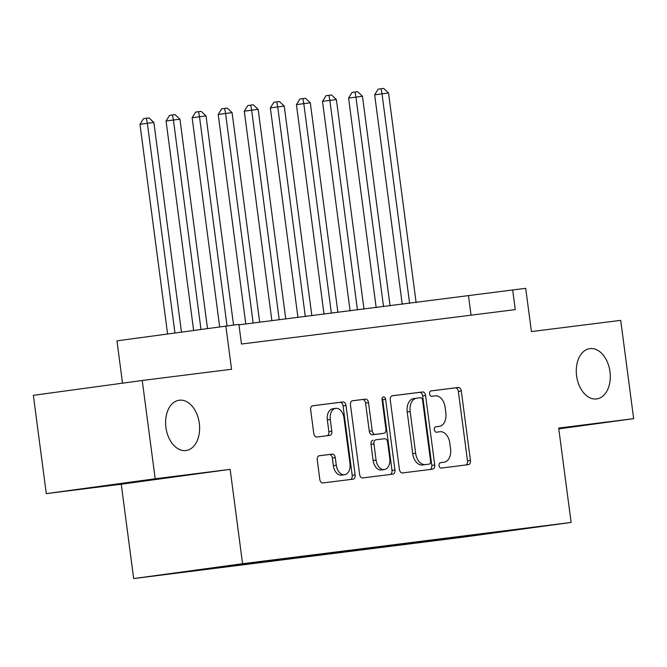 <?xml version="1.0" encoding="UTF-8"?>
<svg xmlns="http://www.w3.org/2000/svg" width="667" height="667" viewBox="0 0 667 667"><rect width="100%" height="100%" fill="white"/><g stroke="black" fill="none" stroke-linecap="round" stroke-linejoin="round"><path stroke-width="1" d="M439.044 465.608A2.726 1.809 82.2 0 0 441.195 468.084L468.392 464.666A3.894 2.576 82.2 0 0 468.409 464.666A3.894 2.576 82.2 0 0 470.443 460.488L461.297 391.02A3.894 2.576 82.2 0 0 458.229 387.477L431.032 390.895A2.726 1.809 82.2 0 0 431.024 390.895A2.726 1.809 82.2 0 0 429.598 393.822A2.726 1.809 82.2 0 0 431.741 396.298L435.268 395.856A12.456 8.254 82.2 0 1 445.081 407.178L445.839 412.965A12.456 8.254 82.2 0 1 439.336 426.338A12.456 8.254 82.2 0 1 439.278 426.346L435.759 426.788A2.726 1.809 82.2 0 0 435.743 426.788A2.726 1.809 82.2 0 0 434.325 429.715A2.726 1.809 82.2 0 0 436.468 432.191L439.987 431.749A12.456 8.254 82.2 0 1 449.808 443.071L450.567 448.858A12.456 8.254 82.2 0 1 444.064 462.231A12.456 8.254 82.2 0 1 444.005 462.239L440.487 462.681A2.726 1.809 82.2 0 0 440.47 462.681A2.726 1.809 82.2 0 0 439.044 465.608M199.3 423.27A25.379 16.817 82.2 0 0 179.181 400.225A25.379 16.817 82.2 0 0 165.925 427.464A25.379 16.817 82.2 0 0 186.035 450.517A25.379 16.817 82.2 0 0 199.3 423.27M609.971 371.677A25.379 16.817 82.2 0 0 589.853 348.624A25.379 16.817 82.2 0 0 576.596 375.871A25.379 16.817 82.2 0 0 596.715 398.916A25.379 16.817 82.2 0 0 609.971 371.677M161.898 574.946L183.892 572.011L161.898 574.946M319.31 455.744A3.894 2.576 82.2 0 0 319.285 455.744A3.894 2.576 82.2 0 0 317.25 459.922L319.818 479.415A3.894 2.576 82.2 0 0 322.886 482.95L353.085 479.156A3.894 2.576 82.2 0 0 353.11 479.156A3.894 2.576 82.2 0 0 355.136 474.971L345.998 405.503A3.894 2.576 82.2 0 0 342.93 401.968L312.723 405.761A3.894 2.576 82.2 0 0 312.706 405.761A3.894 2.576 82.2 0 0 310.672 409.947L313.773 433.483A3.894 2.576 82.2 0 0 316.842 437.027L329.765 435.401A3.894 2.576 82.2 0 0 329.781 435.393A3.894 2.576 82.2 0 0 331.816 431.216L330.282 419.543A10.414 6.903 82.2 0 1 335.718 408.362A10.414 6.903 82.2 0 1 343.972 417.825L349.992 463.557A10.414 6.903 82.2 0 1 344.556 474.737A10.414 6.903 82.2 0 1 336.301 465.274L335.301 457.654A3.894 2.576 82.2 0 0 332.233 454.119L319.268 455.744M558.788 428.873L633.65 418.659L620.71 320.36L531.407 331.582L525.713 288.336L512.673 289.97L515.258 309.63L241.479 344.03L238.894 324.37L116.958 340.854L122.528 383.166M155.186 478.781L46.29 493.63L121.252 484.209L230.148 469.36L155.186 478.781L142.246 380.482L231.549 369.26L225.855 326.013M230.148 469.36L242.571 563.723L571.11 522.444L462.214 537.294L133.675 578.572L242.571 563.723M633.65 418.659L558.688 428.081L571.11 522.444M399.416 469.41A3.894 2.576 82.2 0 0 402.484 472.945L432.683 469.151A3.894 2.576 82.2 0 0 432.7 469.151A3.894 2.576 82.2 0 0 434.734 464.974L425.588 395.506A3.894 2.576 82.2 0 0 422.519 391.963L392.321 395.764A3.894 2.576 82.2 0 0 392.304 395.764A3.894 2.576 82.2 0 0 390.27 399.942L399.416 469.41M392.888 474.154L362.69 477.947A3.894 2.576 82.2 0 1 359.621 474.412L350.475 404.944A3.894 2.576 82.2 0 1 352.51 400.767A3.894 2.576 82.2 0 1 352.526 400.759L365.449 399.141A3.894 2.576 82.2 0 1 368.517 402.676L372.228 430.849A3.894 2.576 82.2 0 0 375.296 434.384L383.867 433.308A3.894 2.576 82.2 0 0 383.884 433.308A3.894 2.576 82.2 0 0 385.918 429.131L382.058 399.8A2.726 1.809 82.2 0 1 383.483 396.873A2.726 1.809 82.2 0 1 385.643 399.35L394.939 469.977A3.894 2.576 82.2 0 1 392.905 474.154A3.894 2.576 82.2 0 0 392.905 474.154M46.29 493.63L33.35 395.331L142.246 380.482M470.127 536.026L443.08 539.595L470.127 536.026M205.052 568.951L184.267 572.094L434.584 540.645L455.186 537.835L455.603 537.077M204.869 569.284L270.202 560.372L520.518 528.923L455.186 537.835M121.252 484.209L133.675 578.572M512.673 289.97L238.953 324.837M471.052 315.183L468.526 295.99M434.467 539.736L434.584 540.645M483.833 533.533L483.867 534.234M440.22 462.748L441.062 462.64A12.456 8.254 82.2 0 0 441.12 462.631A12.456 8.254 82.2 0 0 441.17 462.623M436.451 426.73A12.456 8.254 82.2 0 1 436.393 426.738A12.456 8.254 82.2 0 1 436.335 426.747L435.493 426.855M465.766 464.999A3.894 2.576 82.2 0 0 467.5 460.889L458.354 391.421A3.894 2.576 82.2 0 0 455.286 387.877L430.765 390.962M430.065 469.485A3.894 2.576 82.2 0 0 431.791 465.374L422.645 395.906A3.894 2.576 82.2 0 0 419.576 392.371L392.004 395.831M416.592 398.207L413.765 398.591A12.456 8.254 82.2 0 0 413.707 398.599A12.456 8.254 82.2 0 0 407.203 411.973L412.69 453.652A12.456 8.254 82.2 0 0 422.503 464.974L429.173 464.107A2.726 1.809 82.2 0 0 429.173 464.107A2.726 1.809 82.2 0 0 430.599 461.18L422.57 400.2A2.726 1.809 82.2 0 0 420.418 397.724L416.708 398.191A12.456 8.254 82.2 0 0 416.65 398.199A12.456 8.254 82.2 0 0 410.147 411.572L415.633 453.252A12.456 8.254 82.2 0 0 425.446 464.574L426.213 464.507A2.726 1.809 82.2 0 0 426.23 464.507A2.726 1.809 82.2 0 0 426.238 464.499M352.201 400.834L365.449 399.141M383.867 433.308L380.924 433.708A3.894 2.576 82.2 0 0 380.957 433.708A3.894 2.576 82.2 0 0 380.94 433.708L372.353 434.784A3.894 2.576 82.2 0 1 369.285 431.249L365.574 403.076A3.894 2.576 82.2 0 0 362.506 399.541M390.262 474.487A3.894 2.576 82.2 0 0 391.996 470.377L382.7 399.75A2.726 1.809 82.2 0 0 382.166 398.241M376.071 460.08A10.414 6.903 82.2 0 0 384.325 469.543A10.414 6.903 82.2 0 0 389.77 458.362L387.644 442.254A3.894 2.576 82.2 0 0 384.576 438.711L376.005 439.786A3.894 2.576 82.2 0 0 375.988 439.795A3.894 2.576 82.2 0 0 373.954 443.972L376.071 460.08L373.128 460.488A10.414 6.903 82.2 0 0 381.382 469.943L384.325 469.543M373.045 440.195L373.061 440.195A3.894 2.576 82.2 0 0 373.045 440.195A3.894 2.576 82.2 0 0 371.01 444.372L373.954 443.972M373.128 460.488L371.01 444.372M344.556 474.737L341.612 475.137A10.414 6.903 82.2 0 1 333.358 465.674L332.358 458.054A3.894 2.576 82.2 0 0 329.29 454.519L318.984 455.811M335.718 408.362L332.775 408.763A10.414 6.903 82.2 0 0 327.339 419.943L330.282 419.543M327.147 435.726A3.894 2.576 82.2 0 0 328.873 431.616L327.339 419.943M350.467 479.481A3.894 2.576 82.2 0 0 352.193 475.379L343.055 405.903A3.894 2.576 82.2 0 0 339.987 402.368L312.406 405.836M416.125 302.576L388.536 92.988L374.662 94.814L402.243 304.319M374.662 94.814L378.147 89.153L381.09 88.753L382.016 93.814L409.613 303.393M381.09 88.753L383.7 88.428L388.536 92.988M390.053 305.853L362.464 96.265L348.583 98.091L376.171 307.595M348.583 98.091L352.076 92.43L355.019 92.029L355.945 97.09L383.533 306.67M355.019 92.029L357.629 91.704L362.464 96.265M363.982 309.129L336.385 99.541L322.511 101.367L350.092 310.872M322.511 101.367L326.005 95.706L328.948 95.306L329.865 100.367L357.462 309.947M328.948 95.306L331.549 94.981L336.385 99.541M337.902 312.406L310.313 102.818L303.793 103.635L296.44 104.644L324.02 314.149M296.44 104.644L299.925 98.983L302.868 98.583L303.793 103.635L331.382 313.223M302.868 98.583L305.478 98.257L310.313 102.818M311.831 315.683L284.242 106.095L277.722 106.912L270.36 107.921L297.941 317.425M270.36 107.921L273.854 102.259L276.797 101.859L277.722 106.912L305.311 316.5M276.797 101.859L279.406 101.534L284.242 106.095M285.759 318.959L258.162 109.371L251.642 110.188L244.289 111.197L271.869 320.702M244.289 111.197L247.774 105.536L250.717 105.136L251.642 110.188L279.24 319.776M250.717 105.136L253.327 104.811L258.162 109.371M259.68 322.228L232.091 112.648L225.571 113.465L218.209 114.474L245.798 323.979M218.209 114.474L221.702 108.813L224.646 108.413L225.571 113.465L253.16 323.053M224.646 108.413L227.255 108.087L232.091 112.648M233.542 325.046L206.011 115.925L199.5 116.742L192.138 117.751L219.668 326.855M192.138 117.751L195.631 112.089L198.574 111.689L199.5 116.742L227.03 325.863M198.574 111.689L201.176 111.364L206.011 115.925M207.495 328.514L179.94 119.201L173.42 120.018L166.066 121.027L193.63 330.407M166.066 121.027L169.551 115.366L172.495 114.966L173.42 120.018L200.984 329.398M172.495 114.966L175.104 114.632L179.94 119.201M181.457 332.066L153.869 122.478L147.349 123.295L139.987 124.295L167.592 333.95M139.987 124.295L143.48 118.643L146.423 118.242L147.349 123.295L174.946 332.95M146.423 118.242L149.033 117.909L153.869 122.478M441.062 462.64L444.005 462.239M436.335 426.747L439.278 426.346M455.286 387.877L458.229 387.477M458.354 391.421L461.297 391.02M467.5 460.889L470.443 460.488M419.576 392.371L422.519 391.963M422.645 395.906L425.588 395.506M431.791 465.374L434.734 464.974M407.203 411.973L410.147 411.572M412.69 453.652L415.633 453.252M422.503 464.974L425.446 464.574M365.574 403.076L368.517 402.676M369.285 431.249L372.228 430.849M372.353 434.784L375.296 434.384M382.7 399.75L385.643 399.35M391.996 470.377L394.939 469.977M329.29 454.519L332.233 454.119M332.358 458.054L335.301 457.654M333.358 465.674L336.301 465.274M328.873 431.616L331.816 431.216M339.987 402.368L342.93 401.968M343.055 405.903L345.998 405.503M352.193 475.379L355.136 474.971M441.12 462.631L444.064 462.231M436.393 426.738L439.336 426.338M413.707 398.599L416.65 398.199M380.94 433.708L383.884 433.308"/></g></svg>
